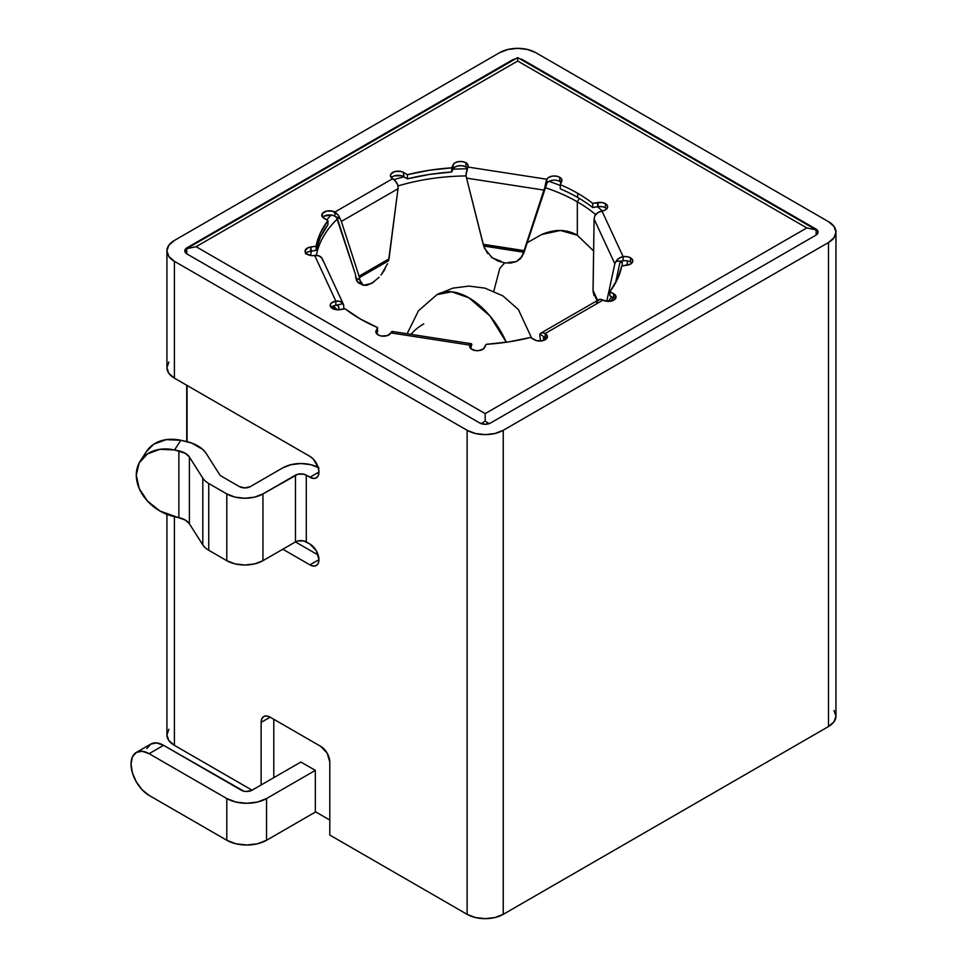 <?xml version="1.0" encoding="UTF-8"?>
<svg xmlns="http://www.w3.org/2000/svg" width="967" height="967" viewBox="0 0 967 967"><rect width="100%" height="100%" fill="white"/><g stroke="black" fill="none" stroke-linecap="round" stroke-linejoin="round"><path stroke-width="1.45" d="M168.862 362.057L166.916 367.702A25.553 14.747 0 0 0 174.398 378.133L309.911 456.376L313.368 459.168L318.264 467.629L318.953 472.029L318.264 475.619L316.306 477.867L313.368 478.447L303.819 474.193L297.945 474.193L262.939 493.932A25.553 14.747 180 0 1 226.798 493.932L208.739 483.5A25.553 14.747 180 0 1 202.804 478.145L189.387 456.992L189.387 523.763A17.89 10.323 0 0 0 178.871 517.647L174.568 516.704A40.88 31.258 33 0 1 136.274 475.051L139.188 488.456L147.492 501.075L159.918 510.999L185.289 520.041L189.387 523.763L202.804 544.904A25.553 14.747 0 0 0 208.739 550.259L226.798 560.691L235.09 563.894L244.869 565.018L254.647 563.894L262.939 560.691L295.467 541.919L297.945 540.952L303.819 540.952L309.911 543.998L316.306 550.743L318.953 559.651L318.264 563.241L316.306 565.502L313.368 566.07L309.911 564.861L282.811 549.22L309.911 564.861L318.953 559.651L309.911 564.861A12.776 7.373 60 0 0 316.306 565.502L316.306 565.502A12.776 7.373 60 0 0 318.264 555.263A12.776 7.373 60 0 0 309.911 543.998L306.297 541.919A7.663 4.424 0 0 0 295.467 541.919L318.191 555.046L295.467 541.919L295.467 475.148L262.939 493.932L254.647 497.123L244.869 498.247L235.09 497.123L226.798 493.932L208.739 483.5A25.553 14.747 180 0 1 202.804 478.145L189.387 456.992L185.289 453.269L174.568 449.945L180.841 440.275L192.01 443.2L202.78 449.462L206.189 453.45L219.606 474.592A7.663 4.424 0 0 0 221.383 476.199L239.453 486.631L244.869 487.924L250.296 486.631L282.811 467.847L291.103 464.656L300.882 463.531L310.661 464.656L318.953 467.847M468.922 297.812L490.064 316.088L506.285 342.233A63.882 36.879 -120 0 0 468.922 297.812A63.882 36.879 -120 0 0 436.975 294.645L451.625 291.804L468.922 297.812M411.023 334.377A63.882 36.879 180 0 1 423.751 323.897M577.323 201.837A153.318 88.517 0 0 0 545.219 187.658A153.318 88.517 180 0 1 577.323 201.837L577.323 235.223C566.807 229.143 554.913 228.913 541.641 234.498L527.196 242.741L541.641 234.498L560.449 230.484L577.323 235.223L577.323 201.837A153.318 88.517 180 0 1 595.648 214.614A153.318 88.517 0 0 0 577.323 201.837L579.306 198.416L577.323 201.837M466.13 175.934A153.318 88.517 0 0 0 398.005 185.954A153.318 88.517 180 0 1 466.13 175.934M337.423 218.917A153.318 88.517 0 0 0 316.402 255.397A153.318 88.517 180 0 1 337.423 218.917M333.482 305.91A153.318 88.517 0 0 0 337.265 309.803A153.318 88.517 180 0 1 333.482 305.91M549.051 181.361A158.419 91.466 180 0 1 560.28 185.531A158.419 91.466 180 0 0 549.051 181.361A7.663 4.424 0 0 0 546.899 183.44L546.899 179.258L467.919 167.049A8.413 1.777 98.8 0 0 465.997 174.858L466.565 178.133L543.913 190.1L544.977 187.078A8.413 1.777 -81.2 0 1 546.899 179.258L544.977 187.078L546.899 183.44A7.663 4.424 180 0 1 549.051 181.361A7.663 4.424 0 0 1 559.724 181.445L559.724 177.275A7.663 4.424 180 0 1 561.972 180.406A7.663 4.424 180 0 1 561.706 181.554L560.28 184.637A153.826 88.807 180 0 1 577.686 193.291A153.826 88.807 180 0 1 592.674 203.336L592.674 207.518A153.826 88.807 0 0 0 577.686 197.461L577.686 193.291A153.826 88.807 180 0 1 592.674 203.336L601.982 202.514L605.415 203.662A7.663 4.424 180 0 1 607.663 206.793A7.663 4.424 180 0 1 601.982 211.06A8.413 6.636 155.1 0 0 594.802 215.834L594.101 219.074L614.831 263.737L615.967 261.441A8.413 6.636 -24.9 0 1 623.147 256.666L601.982 211.06L597.787 212.704L594.802 215.834L594.101 219.074L614.831 263.737L606.756 301.305L614.831 263.737L615.967 261.441L623.147 260.836L623.147 256.666L618.953 258.298L615.967 261.441L623.147 260.836A7.663 4.424 180 0 1 627.341 260.872A7.663 4.424 0 0 0 623.147 260.836L623.147 256.666L627.112 256.666L630.544 257.814A7.663 4.424 180 0 1 632.793 260.945A7.663 4.424 180 0 1 627.112 265.212L621.769 266.046L617.502 279.076L609.911 291.587L615.483 295.286L615.483 298.67L613.827 300.108L608.4 301.402L602.985 300.108A8.413 4.859 -120 0 0 598.778 299.697L540.964 333.071A8.413 4.859 60 0 1 545.17 333.494L602.985 300.108L599.915 299.323L597.727 300.737L596.458 303.324M322.495 259.216L321.878 258.056A8.413 6.636 155.1 0 0 314.686 255.506L311.7 255.626L306.624 253.934L305.101 250.658L308.038 247.721L316.064 246.138L320.331 233.107L327.922 220.585L322.349 216.886L322.349 213.502L326.495 211.108L332.358 211.108L337.918 214.831L340.106 218.76L334.848 216.233L334.848 212.063L392.675 178.69L334.848 212.063A8.413 4.859 60 0 1 340.106 218.76L341.375 221.431L398.005 188.746L397.933 185.386A8.413 4.859 -120 0 0 392.675 178.69L390.426 175.559L391.006 173.867L395.152 171.461L401.027 171.461L403.505 172.428L403.928 176.84A158.419 91.466 180 0 0 394.04 179.657A158.419 91.466 180 0 1 403.928 176.84L407.421 178.859L429.106 174.471L451.674 172.005L452.955 169.261A158.419 91.466 180 0 1 467.254 168.802A158.419 91.466 180 0 0 452.955 169.261L453.112 164.753L455.094 162.77L458.527 161.622L462.492 161.622L465.937 162.77A7.663 4.424 180 0 1 468.173 165.901A7.663 4.424 180 0 1 467.919 167.049L465.997 174.858L466.565 178.133L543.913 190.1L524.114 250.61L483.174 244.276L466.565 178.133L483.718 246.041L523.618 252.218L523.933 251.178L483.343 244.905L524.114 250.61L483.174 244.276L483.718 246.041L523.618 252.218L520.609 258.624L516.426 261.574L510.854 263.024L504.508 262.855L498.065 261.054L491.115 256.992M323.002 261.017L321.878 258.056L318.88 255.844L314.686 255.506L335.851 301.112L314.686 255.506A7.663 4.424 180 0 1 305.04 251.239A7.663 4.424 180 0 1 310.721 246.96L311.301 251.045A158.419 91.466 180 0 0 310.709 255.506A158.419 91.466 180 0 1 311.301 251.045L316.064 250.308L316.064 246.138A153.826 88.807 180 0 1 327.922 220.585L324.005 218.324A7.663 4.424 180 0 1 321.769 215.194A7.663 4.424 180 0 1 326.495 211.108A7.663 4.424 180 0 1 334.848 212.063L334.848 216.233A7.663 4.424 0 0 0 331.185 215.061A158.419 91.466 180 0 0 326.749 219.908A158.419 91.466 180 0 1 331.185 215.061A7.663 4.424 180 0 1 334.848 216.233L335.041 216.354M543.454 337.749L543.78 340.384L543.43 338.45L544.977 337.556L543.43 338.45L543.78 337.35L545.17 337.664L545.17 333.494L546.826 334.92L546.826 338.317L542.68 340.71L536.806 340.71L530.412 337.495L508.727 341.871L486.159 344.337L483.403 348.966L478.327 350.658L475.341 350.55L470.687 348.495L469.914 345.134L469.914 347.419L469.914 345.134L390.934 332.914L469.914 345.134A8.413 1.777 -81.2 0 1 471.207 343.684L392.227 331.463A8.413 1.777 98.8 0 0 390.934 332.914L387.368 335.597L381.542 336.045L378.871 335.283L375.933 332.346L377.553 327.535L360.147 318.88L345.159 308.836L336.83 309.766L331.754 308.074L330.231 304.81L331.197 303.167L335.851 301.112L335.851 305.282L335.851 301.112A8.413 6.636 -24.9 0 1 343.031 303.662L335.851 305.282A7.663 4.424 0 0 0 332.249 306.527A158.419 91.466 180 0 0 335.525 309.609A158.419 91.466 180 0 1 332.249 306.527A7.663 4.424 180 0 1 335.851 305.282L336.419 305.221M504.726 262.879L499.83 268.33L504.714 262.879M631.886 263.024A7.663 4.424 0 0 0 630.544 261.984L630.544 257.814L632.539 259.797L632.539 262.081L630.544 264.064L621.769 266.046A153.826 88.807 180 0 1 609.911 291.587L609.911 295.769L613.827 298.017L613.827 293.847L609.911 291.587L609.911 295.769L613.404 297.776A158.419 91.466 180 0 1 610.564 301.22A158.419 91.466 180 0 0 613.404 297.776L613.827 293.847A7.663 4.424 180 0 1 616.064 296.978A7.663 4.424 180 0 1 611.337 301.063A7.663 4.424 180 0 1 602.985 300.108L545.17 333.494L542.088 332.708L539.9 334.111A8.413 4.859 60 0 1 540.964 333.071M606.756 208.872A7.663 4.424 0 0 0 605.415 207.832L605.415 203.662L607.409 205.645L607.409 207.941L605.415 209.924L601.982 211.06L623.147 256.666A7.663 4.424 180 0 1 630.544 257.814L630.544 261.984A7.663 4.424 0 0 0 627.341 260.872A158.419 91.466 180 0 1 627.112 265.212A158.419 91.466 180 0 0 627.341 260.872A7.663 4.424 0 0 1 630.544 261.984M561.198 182.642A7.663 4.424 0 0 0 559.724 181.445L559.724 177.275L561.706 179.258L560.28 184.637A153.826 88.807 180 0 1 577.686 193.291L577.686 197.461A153.826 88.807 180 0 1 592.674 207.518L598.017 206.684L598.017 202.514L592.674 203.336L592.674 207.518L597.437 206.781A158.419 91.466 180 0 1 602.393 210.999A158.419 91.466 180 0 0 597.437 206.781L598.017 202.514A7.663 4.424 180 0 1 605.415 203.662L605.415 207.832A7.663 4.424 0 0 0 598.017 206.684L601.982 206.684M373.673 282.122L367.122 285.265L363.338 285.253L360.727 283.367L359.373 277.626L388.577 260.764L389.024 258.842L359.059 276.151L388.915 259.507L359.204 276.659L359.373 277.626L388.577 260.764L398.005 188.746L389.024 258.842L359.059 276.151L341.375 221.431L398.005 188.746L397.933 185.386L395.745 181.445L392.675 178.69A7.663 4.424 180 0 1 390.426 175.559A7.663 4.424 180 0 1 395.152 171.461A7.663 4.424 180 0 1 403.505 172.428L407.421 174.689L429.106 170.301L451.674 167.835L453.112 164.753A7.663 4.424 180 0 1 465.937 162.77L465.937 166.94A7.663 4.424 0 0 1 467.448 168.198A7.663 4.424 0 0 0 465.937 166.94L465.937 162.77L467.919 164.753L467.919 167.049L546.899 179.258L548.881 177.275L552.314 176.127L556.291 176.127L559.724 177.275A7.663 4.424 180 0 0 546.899 179.258L546.899 183.44L543.913 190.1L522.18 256.412L516.426 261.574L508.328 262.504M593.267 292.421L597.086 300.664L593.061 291.091L594.04 295.576L593.267 292.421M597.413 300.483L593.061 291.091L597.413 300.483M523.498 253.922L546.887 183.464M337.749 219.642L355.457 274.423L356.545 280.768L360.268 283.621M163.568 745.339A25.553 14.747 -120 0 0 150.792 744.07L156.654 742.934L163.568 745.339L243.744 791.151L246.682 791.489L252.097 790.196L300.882 762.032L315.339 770.373L315.339 811.688L329.795 820.028L315.339 811.688L315.339 770.373L266.554 798.537L315.339 770.373L300.882 762.032L252.097 790.196A7.663 4.424 180 0 1 241.254 790.196L163.568 745.339L149.111 753.68L226.798 798.537L226.798 840.263L149.111 795.406A25.553 14.747 60 0 1 132.419 772.887A25.553 14.747 60 0 1 136.335 752.411A25.553 14.747 60 0 1 149.111 753.68L163.568 745.339M519.763 58.842A7.663 4.424 180 0 1 523.123 59.978L523.123 60.691L523.123 59.978L815.822 228.961L815.822 229.687L815.822 228.961A7.663 4.424 180 0 1 818.07 232.092A7.663 4.424 180 0 1 815.822 235.223L490.595 422.99A7.663 4.424 180 0 1 479.753 422.99L187.054 254.007A7.663 4.424 180 0 1 184.806 250.876A7.663 4.424 180 0 1 187.054 247.745L187.054 248.459L187.054 247.745L512.28 59.978A7.663 4.424 180 0 1 515.641 58.842M512.28 60.691L512.28 59.978L512.28 60.691M835.959 232.092L834.013 237.737L828.477 242.524L503.251 430.291L494.959 433.494L485.18 434.618L475.401 433.494L467.109 430.291L174.398 261.308L168.862 256.521L166.916 250.876L168.862 245.231L174.398 240.445L499.637 52.665L507.929 49.474L517.696 48.35L527.474 49.474L535.766 52.665L828.477 221.661L834.013 226.447L835.959 232.092L835.959 716.124A25.553 14.747 0 0 1 828.477 726.555L828.477 242.524L828.477 726.555L503.251 914.335A25.553 14.747 0 0 1 467.109 914.335L475.401 917.526L485.18 918.65L494.959 917.526L503.251 914.335L503.251 430.291A25.553 14.747 180 0 1 467.109 430.291L467.109 914.335L329.795 835.053L329.795 762.032A12.776 7.373 60 0 0 320.754 746.379L270.168 717.176A12.776 7.373 60 0 0 263.773 716.535A12.776 7.373 60 0 0 261.126 722.385L270.168 717.176L261.126 722.385L261.126 784.974L261.126 722.385L261.815 718.795L263.773 716.535L266.711 715.967L270.168 717.176L320.754 746.379L327.148 753.124L329.795 762.032L329.795 835.053L467.109 914.335L467.109 430.291L174.398 261.308L174.398 378.133L174.398 261.308A25.553 14.747 180 0 1 166.916 250.876A25.553 14.747 180 0 1 174.398 240.445L499.637 52.665A25.553 14.747 180 0 1 535.766 52.665L828.477 221.661A25.553 14.747 180 0 1 835.959 232.092A25.553 14.747 180 0 1 828.477 242.524L503.251 430.291L503.251 914.335L828.477 726.555L834.013 721.769L835.959 716.124L834.013 710.479M168.862 729.263L166.916 734.908L168.862 740.553L174.398 745.339L252.097 790.196L174.398 745.339L174.398 516.68L174.398 745.339A25.553 14.747 0 0 1 166.916 734.908L166.916 514.396M187.054 385.446L187.054 441.653L187.054 385.446M471.207 343.684A8.413 1.777 -81.2 0 1 471.848 344.651L470.385 348.168L471.848 344.651L471.038 343.696L469.914 345.134A7.663 4.424 180 0 0 469.66 346.271L469.66 346.343M470.687 348.495L471.267 346.621L470.687 348.495M343.478 304.436L343.732 305.681L343.031 303.662L340.046 301.45L335.851 301.112A7.663 4.424 180 0 0 330.17 305.379A7.663 4.424 180 0 0 339.816 309.658L345.159 308.836A153.826 88.807 180 0 0 377.553 327.535L377.553 331.705L376.634 333.7L377.553 331.705L377.553 327.535L376.127 330.617A7.663 4.424 180 0 0 375.861 331.766A7.663 4.424 180 0 0 382.533 336.153A7.663 4.424 180 0 0 390.934 332.914L392.058 331.476L392.856 332.43M337.302 305.294L338.232 305.693M343.031 303.662L335.851 305.282L337.942 305.512L338.813 306.793L338.341 305.777L338.873 309.766L338.571 306.055M343.805 309.041L343.732 305.681L343.805 309.041M336.625 217.756L355.457 274.423L355.844 278.012L359.567 279.801L359.059 276.151L341.375 221.431L340.106 218.76L334.848 216.233L336.323 217.418M384.89 269.406L381.071 275.015L387.525 263.761M363.338 285.253L359.567 279.801L355.844 278.012L358.044 282.666L363.338 285.253L371.679 283.404L379.064 277.336M487.586 253.523L483.718 246.041L484.685 248.604L492.215 257.826L501.341 261.428M620.887 261.755L621.539 261.356M622.603 260.945L619.859 262.988M597.654 300.338L593.037 290.414L594.101 219.074L593.061 291.091L597.654 300.338M615.532 282.968L619.75 263.326L615.532 282.968M545.17 337.664L539.9 334.111L539.84 336.02L539.9 334.111L545.17 337.664A7.663 4.424 180 0 1 546.5 338.704A7.663 4.424 0 0 0 545.17 337.664L545.17 333.494A7.663 4.424 180 0 1 547.407 336.625A7.663 4.424 180 0 1 542.68 340.71A7.663 4.424 180 0 1 534.328 339.743L530.412 337.495A153.826 88.807 180 0 1 486.159 344.337L484.721 347.419A7.663 4.424 180 0 1 476.32 350.658A7.663 4.424 180 0 1 469.66 346.271M539.84 336.02L540.734 341.013L539.84 336.02M146.38 451.662L153.765 444.204L166.191 439.647L180.841 440.275L174.568 449.945L159.918 449.317L147.492 453.874L139.188 462.903L136.274 475.051A40.88 31.258 33 0 1 140.263 461.078A40.88 31.258 33 0 1 174.568 449.945L178.871 450.876L178.871 517.647L178.871 450.876A17.89 10.323 180 0 1 189.387 456.992L189.387 523.763L202.804 544.904L202.804 478.145L202.804 544.904A25.553 14.747 0 0 0 208.739 550.259L208.739 483.5L208.739 550.259L226.798 560.691L226.798 493.932L226.798 560.691A25.553 14.747 0 0 0 262.939 560.691L262.939 493.932L262.939 560.691L295.467 541.919L295.467 475.148A7.663 4.424 180 0 1 306.297 475.148L306.297 541.919L306.297 475.148L309.911 477.239L318.953 472.029L309.911 477.239A12.776 7.373 60 0 0 316.306 477.867L316.306 477.867A12.776 7.373 60 0 0 318.264 467.629A12.776 7.373 60 0 0 309.911 456.376L174.398 378.133L168.862 373.359L166.916 367.702L166.916 250.876M515.423 58.878L512.28 59.978L187.054 247.745L184.806 250.876L187.054 254.007L479.753 422.99L485.18 424.295L490.595 422.99L815.822 235.223L818.07 232.092L815.822 228.961L523.123 59.978L519.98 58.878M816.136 229.904L816.136 235.029L816.136 229.904L806.792 227.922L485.18 413.61L485.18 420.983L481.481 423.739L485.18 420.983L488.794 423.643L485.18 420.983L485.18 413.61L196.083 246.694L186.74 248.676L186.74 253.427L186.74 248.676L196.083 246.694L517.696 61.018L806.792 227.922L816.136 229.904M186.74 441.581L186.74 385.265L186.74 441.581M517.696 58.649L517.696 61.018L517.696 58.649M816.136 229.856L517.696 57.597L186.74 248.64M806.792 227.922L517.696 61.018L196.083 246.694L485.18 413.61L806.792 227.922M560.28 188.807A153.826 88.807 180 0 1 577.686 197.461A153.826 88.807 0 0 0 560.28 188.807L560.28 184.637L560.28 188.807M308.473 251.722L316.064 250.308L320.331 237.278L327.922 224.755A153.826 88.807 0 0 0 316.064 250.308L316.064 246.138L310.721 246.96L310.721 251.13A7.663 4.424 0 0 0 305.947 253.318M376.127 330.617L376.127 332.914L376.127 330.617M332.249 306.527A7.663 4.424 0 0 0 331.077 307.47M327.922 220.585L327.922 224.755L327.922 220.585M324.271 216.1L331.185 215.061A7.663 4.424 0 0 0 322.664 217.285M394.355 175.861L401.51 175.764L407.421 178.859L407.421 174.689L403.505 172.428L403.505 176.598A7.663 4.424 0 0 0 391.333 177.638M451.674 167.835L451.674 172.005A153.826 88.807 0 0 0 407.421 178.859L407.421 174.689A153.826 88.807 180 0 1 451.674 167.835L451.674 172.005L453.112 168.923L453.112 164.753L451.674 167.835M465.937 166.94A7.663 4.424 0 0 0 453.112 168.923L455.094 166.94L458.527 165.792L462.492 165.792L465.937 166.94M615.169 299.069A7.663 4.424 0 0 0 613.827 298.017M622.119 261.09A153.318 88.517 180 0 1 622.228 264.438A153.318 88.517 180 0 1 622.204 265.973A153.318 88.517 0 0 0 622.119 261.09M611.64 296.76A153.318 88.517 180 0 1 608.219 301.402A153.318 88.517 0 0 0 611.64 296.76M593.629 251.033L577.323 235.223L593.629 251.021M306.66 252.689L305.475 253.934M522.18 256.412L546.065 185.35M493.799 291.14L499.83 268.33L493.799 291.14M273.782 719.255L273.782 777.673L273.782 719.255M140.263 461.078L146.537 451.408A40.88 31.258 -147 0 1 180.841 440.275L185.144 441.206A35.779 20.658 180 0 1 206.189 453.45L219.606 474.592A7.663 4.424 180 0 0 221.383 476.199L239.453 486.631A7.663 4.424 180 0 0 250.296 486.631L282.811 467.847A25.553 14.747 180 0 1 318.203 467.436M315.701 811.893L266.554 840.263L266.554 798.537A28.103 16.234 180 0 1 226.798 798.537L226.798 840.263A28.103 16.234 0 0 0 266.554 840.263L266.554 798.537L257.44 802.054L246.682 803.287L235.924 802.054L226.798 798.537L149.111 753.68L142.197 751.274L136.335 752.411L132.419 756.919L131.041 764.111L132.419 772.887L136.335 781.916L142.197 789.834L149.111 795.406L226.798 840.263L235.924 843.78L246.682 845.013L257.44 843.78L266.554 840.263L315.701 811.893M146.875 748.579L150.792 744.07L136.335 752.411M407.119 333.772L418.53 310.709L436.975 294.645L452.834 288.154L468.947 286.087L484.878 288.118L502.864 295.854L518.409 309.585L531.717 338.245M322.386 258.987L343.406 304.279"/></g></svg>

